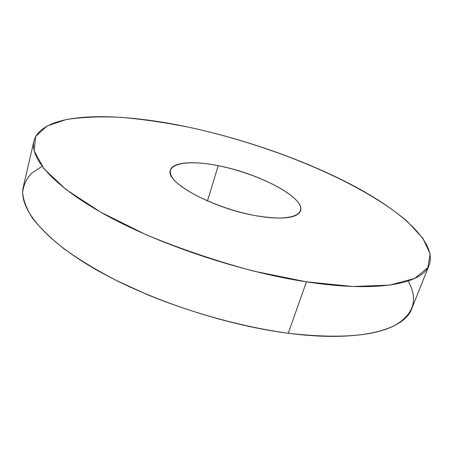 <?xml version="1.0" encoding="UTF-8"?>
<svg xmlns="http://www.w3.org/2000/svg" width="453" height="453" viewBox="0 0 453 453"><rect width="100%" height="100%" fill="white"/><g stroke="black" fill="none" stroke-linecap="round" stroke-linejoin="round"><path stroke-width="0.68" d="M189.009 127.27C271.381 145.017 361.568 182.044 407.44 221.619L422.802 238.187L430.146 253.856L427.864 267.666L414.58 278.493L389.506 285.135L352.898 286.494L306.426 281.834L253.329 271.047C215.962 260.968 180.068 248.793 145.639 234.518L100.56 212.112L66.098 189.586L43.907 168.697L34.105 150.713L35.691 136.387L47.033 126.008L66.274 119.547C82.321 117.067 100.691 116.342 121.387 117.367C142.938 119.275 165.481 122.576 189.009 127.27C115.051 111.279 41.891 111.585 33.918 141.025C29.638 158.471 53.907 186.817 107.848 216.149C161.659 245.401 241.653 271.97 306.426 281.834C378.561 293.046 422.881 283.561 429.24 264.909C436.89 242.978 403.085 212.525 355.747 186.959C307.666 161.251 246.783 139.705 189.009 127.27M218.199 165.69C187.015 159.382 163.958 163.601 171.863 176.88C179.184 190.045 220.452 209.501 256.251 215.781C292.145 222.247 309.161 213.975 296.613 200.571C284.563 187.225 249.326 171.851 218.199 165.69C193.25 160.645 172.61 162.021 170.419 170.164C164.439 181.795 212.616 208.476 256.251 215.781C282.366 219.926 297.128 218.312 300.526 210.934C305.599 197.848 258.782 173.289 218.199 165.69L207.48 200.962L218.199 165.69M429.24 264.909L411.766 308.674C404.308 329.994 359.489 342.604 288.278 333.255L306.426 281.834L288.278 333.255C224.309 325.078 146.132 298.872 93.901 268.403C41.54 237.848 18.426 206.942 23.29 186.936L33.918 141.025M408.142 281.036C418.34 299.19 413.985 313.952 395.067 325.316C373.985 336.307 338.385 338.952 288.278 333.255C243.578 327.145 192.78 313.317 147.502 294.733L115.504 280.062C95.832 269.728 78.584 259.246 63.754 248.606C50.51 238.063 40.096 227.933 32.508 218.21C26.54 208.85 23.256 200.254 22.65 192.429C23.448 185.107 26.461 178.703 31.687 173.222L42.038 166.302"/></g></svg>
